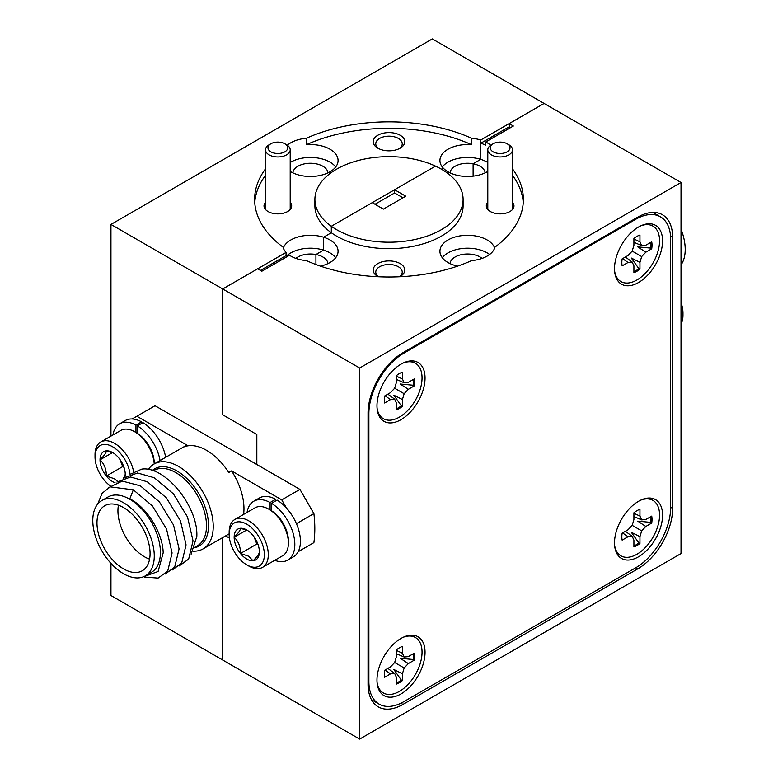 <?xml version="1.0" encoding="UTF-8"?>
<svg xmlns="http://www.w3.org/2000/svg" width="778" height="778" viewBox="0 0 778 778"><rect width="100%" height="100%" fill="white"/><g stroke="black" fill="none" stroke-linecap="round" stroke-linejoin="round"><path stroke-width="1.17" d="M399.727 276.754A15.803 9.122 0 0 0 400.174 276.501A15.803 9.122 0 0 0 400.174 263.596A15.803 9.122 0 0 0 377.826 263.596A15.803 9.122 0 0 0 377.826 276.501A15.803 9.122 0 0 0 377.826 276.511A15.803 9.122 0 0 0 378.273 276.754M399.552 276.764A13.236 7.644 0 0 0 402.236 272.154A13.236 7.644 0 0 0 398.365 266.747A13.236 7.644 0 0 0 383.933 265.084A13.236 7.644 0 0 0 375.764 272.154A13.236 7.644 0 0 0 378.448 276.764M487.796 202.29A13.829 7.984 0 0 0 490.364 211.528L490.364 211.528A13.829 7.984 0 0 0 509.93 211.528A13.829 7.984 0 0 0 512.498 202.29M482.078 258.413A17.583 10.153 0 0 0 480.026 256.983A17.583 10.153 0 0 0 461.315 254.678A17.583 10.153 0 0 0 450.034 263.596M485.151 172.852A17.583 10.153 0 0 0 480.026 166.229A17.583 10.153 0 0 0 473.112 163.769L473.112 176.159L473.112 163.769A17.583 10.153 0 0 0 450.034 172.852M327.966 263.596A17.583 10.153 0 0 0 322.841 256.983A17.583 10.153 0 0 0 315.926 254.523L315.926 264.53L315.926 254.523A17.583 10.153 0 0 0 295.922 258.413M314.905 199.431A74.095 42.78 0 0 0 331.311 226.281L331.311 232.729A74.095 42.78 0 0 1 314.905 205.878L314.905 199.431A74.095 42.78 0 0 1 357.024 160.832A74.095 42.78 0 0 1 435.505 166.122L331.311 226.281L331.311 232.729A74.095 42.78 0 0 0 336.602 236.133A74.095 42.78 0 0 0 417.358 245.41A74.095 42.78 0 0 0 463.095 205.878L463.095 199.431A74.095 42.78 0 0 0 441.398 169.176A74.095 42.78 0 0 0 435.505 166.122L394.592 189.744L405.766 196.202L383.408 209.107L372.234 202.659L331.311 226.281A74.095 42.78 0 0 0 336.602 229.675A74.095 42.78 0 0 0 417.358 238.953A74.095 42.78 0 0 0 463.095 199.431M335.707 257.713A27.668 15.968 0 0 0 329.969 252.869A27.668 15.968 0 0 0 323.56 250.117L323.56 237.212A27.668 15.968 180 0 1 329.969 239.964A27.668 15.968 180 0 1 338.07 251.255A27.668 15.968 180 0 1 320.429 266.144M359.66 368.023L359.66 739.1L681.022 553.566L681.022 182.49L359.66 368.023L222.732 288.969L257.664 268.799L261.855 271.221L289.494 255.262A27.668 15.968 0 0 0 290.846 256.098A27.668 15.968 0 0 0 306.376 260.601A134.37 77.576 0 0 0 471.624 260.601A27.668 15.968 0 0 0 494.964 247.132A134.37 77.576 0 0 0 523.37 199.431A134.37 77.576 0 0 0 512.498 168.865M487.796 162.505A27.668 15.968 0 0 0 487.154 162.116A27.668 15.968 0 0 0 480.746 159.364L480.746 143.23A27.668 15.968 0 0 1 485.705 145.204L485.705 141.985L513.354 126.017L509.162 123.605L509.162 126.824L480.746 143.23M490.675 145.243A27.668 15.968 0 0 0 487.154 142.763A27.668 15.968 0 0 0 485.705 141.985M487.796 171.413A27.668 15.968 180 0 1 448.031 171.802A27.668 15.968 180 0 1 443.256 168.106L441.398 169.176L443.256 168.106A27.668 15.968 180 0 1 439.93 160.511A27.668 15.968 180 0 1 471.624 144.708A134.37 77.576 0 0 0 306.376 144.708L306.376 138.251A27.668 15.968 0 0 0 287.325 145.243M457.571 266.144A27.668 15.968 180 0 1 448.031 262.556A27.668 15.968 180 0 1 439.93 251.255A27.668 15.968 180 0 1 457.007 236.502A27.668 15.968 180 0 1 487.154 239.964A27.668 15.968 180 0 1 494.691 248.026M489.595 254.484A27.668 15.968 0 0 0 487.154 252.869A27.668 15.968 0 0 0 442.293 257.713M359.66 739.1L222.732 660.045L222.732 537.549L222.732 660.045L110.953 595.51L110.953 563.36M442.293 166.959A27.668 15.968 0 0 1 480.746 159.364L473.112 163.769L480.746 159.364L480.746 140.001A27.668 15.968 0 0 0 471.624 138.251A134.37 77.576 0 0 0 306.376 138.251M681.022 182.49L544.094 103.435L509.162 123.605M265.502 168.865A134.37 77.576 0 0 0 254.63 199.431A134.37 77.576 0 0 0 283.036 247.132A27.668 15.968 0 0 0 286.071 252.403L222.732 288.969L222.732 414.81L256.828 434.494L256.828 464.505L256.828 434.494L222.732 414.81L222.732 288.969L110.953 224.434L110.953 436.108M286.071 252.403L286.071 255.631L260.455 270.413M286.528 256.098A27.668 15.968 0 0 1 323.56 250.117L315.926 254.523L323.56 250.117L323.56 237.212L331.311 232.729L323.56 237.212A27.668 15.968 180 0 0 283.309 248.026M402.975 197.816L394.592 192.973L375.025 204.264M394.592 192.973L394.592 189.744M510.562 127.631L509.162 126.824M229.432 538.065L225.63 535.877L229.432 538.065M670.675 507.256L670.675 239.439A49.403 28.523 120 0 0 660.444 216.829A49.403 28.523 120 0 0 635.752 219.27L403.811 353.183A49.403 28.523 120 0 0 368.879 413.682L368.879 681.499A49.403 28.523 120 0 0 379.11 704.119A49.403 28.523 120 0 0 403.811 701.668L635.752 567.765A49.403 28.523 120 0 0 670.675 507.256L672.639 508.394L672.639 237.339L670.558 236.142M672.639 508.394A49.403 28.523 -60 0 1 637.707 568.893L635.752 567.765M400.894 703.215L402.975 704.411L637.707 568.893M402.975 704.411A49.403 28.523 -60 0 1 378.273 706.862A49.403 28.523 -60 0 1 368.043 684.241L368.043 413.196A49.403 28.523 -60 0 1 402.975 352.697L403.811 353.183M672.639 237.339A49.403 28.523 -60 0 0 662.409 214.728A49.403 28.523 -60 0 0 637.707 217.179L402.975 352.697M286.071 255.631A27.668 15.968 0 0 0 287.111 256.643M523.254 202.659A134.37 77.576 0 0 0 512.498 175.322M400.174 135.255A15.803 9.122 0 0 0 377.826 135.255A15.803 9.122 0 0 0 377.826 148.16L377.826 148.16A15.803 9.122 0 0 0 400.174 148.16A15.803 9.122 0 0 0 400.174 135.255M399.192 148.686A13.236 7.644 0 0 0 402.236 143.813A13.236 7.644 0 0 0 398.365 138.406A13.236 7.644 0 0 0 383.933 136.743A13.236 7.644 0 0 0 375.764 143.813A13.236 7.644 0 0 0 378.808 148.686M265.502 202.29A13.829 7.984 0 0 0 268.07 211.528L268.07 211.528A13.829 7.984 0 0 0 287.636 211.528A13.829 7.984 0 0 0 290.204 202.29M327.966 172.852A17.583 10.153 0 0 0 322.841 166.229A17.583 10.153 0 0 0 304.13 163.925A17.583 10.153 0 0 0 292.849 172.852M306.376 144.708A27.668 15.968 180 0 1 329.969 149.211A27.668 15.968 180 0 1 338.07 160.511A27.668 15.968 180 0 1 320.993 175.264A27.668 15.968 180 0 1 290.846 171.802A27.668 15.968 180 0 1 290.204 171.413M335.707 166.959A27.668 15.968 0 0 0 329.969 162.116A27.668 15.968 0 0 0 290.204 162.505M110.953 224.434L432.315 38.9L544.094 103.435L480.746 140.001M471.624 138.251L471.624 144.708M265.502 175.322A134.37 77.576 0 0 0 254.746 202.659M681.022 229.131A43.471 25.1 60 0 1 685.214 249.446A43.471 25.1 60 0 1 681.022 264.919M638.543 556.795A33.989 19.625 120 0 0 662.525 516.903A33.989 19.625 120 0 0 641.5 499.797A33.989 19.625 120 0 0 638.543 501.295A33.989 19.625 120 0 0 614.698 546.224A33.989 19.625 120 0 0 638.543 556.795M401.02 419.653A33.989 19.625 120 0 0 425.002 379.761A33.989 19.625 120 0 0 403.976 362.655A33.989 19.625 120 0 0 401.02 364.153A33.989 19.625 120 0 0 377.165 409.092A33.989 19.625 120 0 0 401.02 419.653M401.02 693.927A33.989 19.625 120 0 0 425.002 654.035A33.989 19.625 120 0 0 403.976 636.929A33.989 19.625 120 0 0 401.02 638.427A33.989 19.625 120 0 0 377.165 683.366A33.989 19.625 120 0 0 401.02 693.927M638.543 282.521A33.989 19.625 120 0 0 662.525 242.629A33.989 19.625 120 0 0 641.5 225.523A33.989 19.625 120 0 0 638.543 227.02A33.989 19.625 120 0 0 614.698 271.95A33.989 19.625 120 0 0 638.543 282.521M493.164 151.836A9.881 5.709 0 0 0 507.13 151.836A9.881 5.709 0 0 0 507.13 143.765L508.88 144.776A12.351 7.128 180 0 1 512.498 149.814A12.351 7.128 180 0 1 504.873 156.407A12.351 7.128 180 0 1 491.414 154.861A12.351 7.128 180 0 1 487.796 149.814A12.351 7.128 180 0 1 491.414 144.776L493.164 143.765A9.881 5.709 0 0 0 493.164 151.836M508.88 144.776L507.13 143.765A9.881 5.709 0 0 0 493.164 143.765M270.87 151.836A9.881 5.709 0 0 0 284.836 151.836A9.881 5.709 0 0 0 284.836 143.765L286.586 144.776A12.351 7.128 180 0 1 290.204 149.814A12.351 7.128 180 0 1 282.579 156.407A12.351 7.128 180 0 1 269.12 154.861A12.351 7.128 180 0 1 265.502 149.814A12.351 7.128 180 0 1 269.12 144.776L270.87 143.765A9.881 5.709 0 0 0 270.87 151.836M286.586 144.776L284.836 143.765A9.881 5.709 0 0 0 270.87 143.765M148.306 469.504A49.004 28.29 60 0 1 154.073 464.009A49.004 28.29 60 0 1 191.835 477.138A49.004 28.29 60 0 1 213.23 526.453A49.004 28.29 60 0 1 203.077 548.889A49.004 28.29 60 0 1 193.284 551.174M130.908 473.996L141.761 469.115C164.8 465.575 198.293 506.536 196.834 536.334L191.125 554.189M101.792 500.585L107.938 497.035A43.471 25.1 60 0 1 141.44 508.686A43.471 25.1 60 0 1 160.414 552.429A43.471 25.1 60 0 1 151.409 572.336L145.262 575.885A43.471 25.1 -120 0 0 154.268 555.978A43.471 25.1 -120 0 0 135.294 512.235A43.471 25.1 -120 0 0 101.792 500.585A43.471 25.1 -120 0 0 92.786 520.492A43.471 25.1 -120 0 0 111.769 564.235A43.471 25.1 -120 0 0 145.262 575.885M143.064 576.916L158.08 571.509L163.186 552.857C162.816 533.416 147.198 507.48 129.819 498.834L133.31 489.829L152.41 505.914L166.541 529.05L172.084 552.964L167.708 571.14L158.09 578.083L144.504 577.052M150.076 553.566A37.538 21.677 -120 0 0 133.69 515.775A37.538 21.677 -120 0 0 104.758 505.719A37.538 21.677 -120 0 0 96.978 522.904A37.538 21.677 -120 0 0 113.374 560.695A37.538 21.677 -120 0 0 142.296 570.751A37.538 21.677 -120 0 0 150.076 553.566M118.431 505.214A37.538 21.677 -120 0 0 117.935 510.806A37.538 21.677 -120 0 0 149.58 559.158M243.582 514.414A49.004 28.29 -120 0 0 243.971 508.715A49.004 28.29 -120 0 0 231.591 470.904L281.762 499.875L286.518 508.112M298.178 551.709L313.894 542.626A123.498 71.304 -120 0 0 314.808 528.632A123.498 71.304 -120 0 0 313.894 513.587L296.428 523.682M108.278 487.806L122.253 481.086L140.293 485.793L159.393 501.878L173.533 525.014L179.076 548.928L174.69 567.104L165.344 573.97M116.933 482.068L130.568 477.002L147.285 481.757L166.375 497.842L180.515 520.988L186.059 544.892L181.682 563.068L172.327 569.943M123.926 478.032L137.55 472.975L154.268 477.731L173.368 493.806L187.498 516.952L193.041 540.856L188.665 559.042L179.319 565.907M133.31 489.829L110.252 486.872L102.132 493.252L97.629 504.163M313.894 513.587L299.929 489.391L155.036 405.737L136.87 416.23L187.051 445.191A49.004 28.29 -120 0 0 184.814 446.271L154.073 464.009M132.114 418.972L136.87 416.23M231.591 470.904L228.79 472.518A49.004 28.29 -120 0 0 184.25 446.805L187.051 445.191M281.762 499.875L299.929 489.391M413.351 379.44A21.337 12.322 -60 0 1 413.488 381.677A21.337 12.322 -60 0 1 413.196 385.227L400.232 384.011L408.314 389.321L414.197 385.927A21.337 12.322 120 0 0 414.499 382.261A21.337 12.322 120 0 0 414.197 378.954L408.314 382.348L404.152 382.766L402.43 378.954L402.43 372.156A21.337 12.322 120 0 0 396.391 375.648L396.391 382.436L394.67 388.241L390.507 392.627L384.624 396.021A21.337 12.322 120 0 0 384.624 402.994L390.507 399.6L394.67 399.182L396.391 402.994L396.391 409.792A21.337 12.322 120 0 0 402.43 406.301L402.43 399.513L404.152 393.707L408.314 389.321M402.43 399.513L393.794 395.166L401.322 405.795A21.337 12.322 -60 0 1 396.391 408.82M403.072 363.063A32.015 18.477 -60 0 1 422.046 377.904A32.015 18.477 -60 0 1 401.244 415.967A32.015 18.477 -60 0 1 377.067 408.1M396.391 376.144L402.43 378.954M396.391 379.411L404.152 382.766M413.196 385.227L414.197 385.927M401.322 405.795L402.43 406.301M387.882 394.145L394.67 399.182M385.052 395.778L390.507 399.6M394.67 388.241L404.152 393.707M650.875 242.308A21.337 12.322 -60 0 1 651.011 244.545A21.337 12.322 -60 0 1 650.729 248.094L637.756 246.879L645.837 252.189L651.721 248.785A21.337 12.322 120 0 0 652.022 245.128A21.337 12.322 120 0 0 651.721 241.822L645.837 245.216L641.675 245.624L639.954 241.822L639.954 235.024A21.337 12.322 120 0 0 633.914 238.506L633.914 245.303L632.193 251.1L628.031 255.495L622.147 258.889A21.337 12.322 120 0 0 622.147 265.862L628.031 262.468L632.193 262.05L633.914 265.862L633.914 272.65A21.337 12.322 120 0 0 639.954 269.169L639.954 262.371L641.675 256.575L645.837 252.189M639.954 262.371L631.318 258.033L638.855 268.653A21.337 12.322 -60 0 1 633.914 271.678M640.595 225.931A32.015 18.477 -60 0 1 659.569 240.772A32.015 18.477 -60 0 1 638.777 278.825A32.015 18.477 -60 0 1 614.601 270.958M633.914 239.002L639.954 241.822M633.914 242.269L641.675 245.624M650.729 248.094L651.721 248.785M638.855 268.653L639.954 269.169M625.405 257.012L632.193 262.05M622.585 258.646L628.031 262.468M632.193 251.1L641.675 256.575M413.351 653.715A21.337 12.322 -60 0 1 413.488 655.951A21.337 12.322 -60 0 1 413.196 659.501L400.232 658.285L408.314 663.595L414.197 660.201A21.337 12.322 120 0 0 414.499 656.535A21.337 12.322 120 0 0 414.197 653.228L408.314 656.622L404.152 657.04L402.43 653.228L402.43 646.43A21.337 12.322 120 0 0 396.391 649.922L396.391 656.71L394.67 662.506L390.507 666.902L384.624 670.296A21.337 12.322 120 0 0 384.624 677.268L390.507 673.874L394.67 673.456L396.391 677.268L396.391 684.066A21.337 12.322 120 0 0 402.43 680.575L402.43 673.787L404.152 667.981L408.314 663.595M402.43 673.787L393.794 669.44L401.322 680.069A21.337 12.322 -60 0 1 396.391 683.094M403.072 637.338A32.015 18.477 -60 0 1 422.046 652.178A32.015 18.477 -60 0 1 401.244 690.242A32.015 18.477 -60 0 1 377.067 682.374M396.391 650.418L402.43 653.228M396.391 653.685L404.152 657.04M413.196 659.501L414.197 660.201M401.322 680.069L402.43 680.575M387.882 668.419L394.67 673.456M385.052 670.053L390.507 673.874M394.67 662.506L404.152 667.981M650.875 516.582A21.337 12.322 -60 0 1 651.011 518.819A21.337 12.322 -60 0 1 650.729 522.369L637.756 521.153L645.837 526.463L651.721 523.059A21.337 12.322 120 0 0 652.022 519.403A21.337 12.322 120 0 0 651.721 516.096L645.837 519.49L641.675 519.899L639.954 516.096L639.954 509.298A21.337 12.322 120 0 0 633.914 512.78L633.914 519.578L632.193 525.374L628.031 529.769L622.147 533.163A21.337 12.322 120 0 0 622.147 540.136L628.031 536.732L632.193 536.324L633.914 540.136L633.914 546.924A21.337 12.322 120 0 0 639.954 543.443L639.954 536.645L641.675 530.849L645.837 526.463M639.954 536.645L631.318 532.308L638.855 542.927A21.337 12.322 -60 0 1 633.914 545.952M640.595 500.205A32.015 18.477 -60 0 1 659.569 515.046A32.015 18.477 -60 0 1 638.777 553.1A32.015 18.477 -60 0 1 614.601 545.232M633.914 513.276L639.954 516.096M633.914 516.543L641.675 519.899M650.729 522.369L651.721 523.059M638.855 542.927L639.954 543.443M625.405 531.286L632.193 536.324M622.585 532.92L628.031 536.732M632.193 525.374L641.675 530.849M681.022 302.564A24.896 14.374 60 0 1 682.977 313.009L682.977 315.265A27.668 15.968 -120 0 0 681.022 304.295M681.022 323.988A27.668 15.968 -120 0 0 682.977 315.265M270.793 510.319L268.838 509.191L270.793 510.319A24.896 14.374 60 0 1 288.405 540.817L288.405 543.073A27.668 15.968 -120 0 0 268.838 509.191L268.838 509.191A27.668 15.968 -120 0 0 255.009 507.82L234.888 519.441A27.668 15.968 60 0 1 248.717 520.813A27.668 15.968 60 0 1 266.796 545.184A27.668 15.968 60 0 1 262.556 567.356A27.668 15.968 60 0 1 248.717 565.985L246.762 564.857A24.896 14.374 -120 0 0 264.364 554.695A24.896 14.374 -120 0 0 246.762 524.197A24.896 14.374 -120 0 0 229.16 534.36A24.896 14.374 -120 0 0 246.762 564.857L248.717 565.985M262.556 567.356L282.667 555.735A27.668 15.968 -120 0 0 288.405 543.073M246.762 559.081A17.826 10.289 -120 0 0 253.064 560.773A17.826 10.289 -120 0 0 259.366 551.806A17.826 10.289 -120 0 0 253.064 535.565A17.826 10.289 -120 0 0 246.762 529.974A17.826 10.289 -120 0 0 240.46 528.281A17.826 10.289 -120 0 0 234.159 537.248A17.826 10.289 -120 0 0 240.46 553.489A17.826 10.289 -120 0 0 246.762 559.081M247.628 530.508L240.46 528.281C240.577 529.974 238.476 532.969 234.159 537.248C238.438 541.352 240.538 546.759 240.46 553.489L248.454 556.153L253.064 560.773C257.343 556.533 259.444 553.547 259.366 551.806M229.16 534.36L229.16 532.103A27.668 15.968 60 0 1 234.888 519.441M254.046 536.849L256.837 544.036L258.121 544.785M246.626 530.051L234.159 537.248M256.837 544.036L240.46 553.489M154.209 463.931A27.668 15.968 -120 0 0 134.711 431.751L136.665 432.879A24.896 14.374 60 0 1 154.268 463.377L154.268 463.902M136.665 432.879L134.711 431.751A27.668 15.968 -120 0 0 120.872 430.38L100.751 442.001A27.668 15.968 60 0 1 114.59 443.372A27.668 15.968 60 0 1 133.651 471.925M130.062 474.298A24.896 14.374 -120 0 0 112.635 446.757A24.896 14.374 -120 0 0 95.023 456.919A24.896 14.374 -120 0 0 110.243 485.842M124.976 477.147A17.826 10.289 -120 0 0 125.239 474.366A17.826 10.289 -120 0 0 118.937 458.116A17.826 10.289 -120 0 0 112.635 452.533A17.826 10.289 -120 0 0 106.323 450.841A17.826 10.289 -120 0 0 100.022 459.808A17.826 10.289 -120 0 0 106.323 476.048A17.826 10.289 -120 0 0 112.635 481.64A17.826 10.289 -120 0 0 115.076 482.778M113.5 453.068L106.323 450.841C106.44 452.533 104.34 455.529 100.022 459.808C104.31 463.912 106.411 469.319 106.323 476.048L114.317 478.713L117.371 481.164M95.023 456.919L95.023 454.663A27.668 15.968 60 0 1 100.751 442.001M123.576 478.149L125.239 474.366M119.909 459.409L122.7 466.596L123.994 467.345M112.499 452.611L100.022 459.808M122.7 466.596L106.323 476.048M275.684 500.896L275.684 499.281A33.989 19.625 -120 0 0 259.395 497.988L253.803 501.217A33.989 19.625 -120 0 0 247.093 512.391M270.092 509.969L270.092 502.51L275.684 499.281M274.751 560.306A33.989 19.625 -120 0 0 287.792 560.082L293.374 556.863A33.989 19.625 -120 0 0 298.723 530.071A33.989 19.625 -120 0 0 277.085 500.089L271.493 503.317L271.493 510.747M270.092 502.51A33.989 19.625 -120 0 0 253.803 501.217M287.792 560.082A33.989 19.625 -120 0 0 293.131 533.3A33.989 19.625 -120 0 0 271.493 503.317M137.366 433.297L137.366 425.877A33.989 19.625 60 0 1 160.093 460.547M165.675 457.318A33.989 19.625 60 0 0 142.948 422.649L137.366 425.877M112.956 434.951A33.989 19.625 60 0 1 119.666 423.777A33.989 19.625 60 0 1 135.965 425.07L135.965 432.529M119.666 423.777L125.258 420.548A33.989 19.625 60 0 1 141.557 421.841L135.965 425.07M141.557 421.841L141.557 423.456M635.752 219.27L634.906 218.793M368.043 681.022L368.879 681.499M368.879 413.682L368.043 413.196M152.293 470.515A44.56 25.732 60 0 1 187.352 478.966A44.56 25.732 60 0 1 208.523 525.549A44.56 25.732 60 0 1 194.928 547.634M195.122 547.099L197.495 545.728A43.471 25.1 -120 0 0 206.501 525.831A43.471 25.1 -120 0 0 187.527 482.078A43.471 25.1 -120 0 0 154.025 470.437L153.295 470.855M379.11 704.119L371.476 699.714M660.444 216.829L652.82 212.423M512.498 209.477L512.498 149.814M487.796 209.477L487.796 149.814M290.204 209.477L290.204 149.814M265.502 209.477L265.502 149.814M203.077 548.889L229.16 533.834"/></g></svg>
